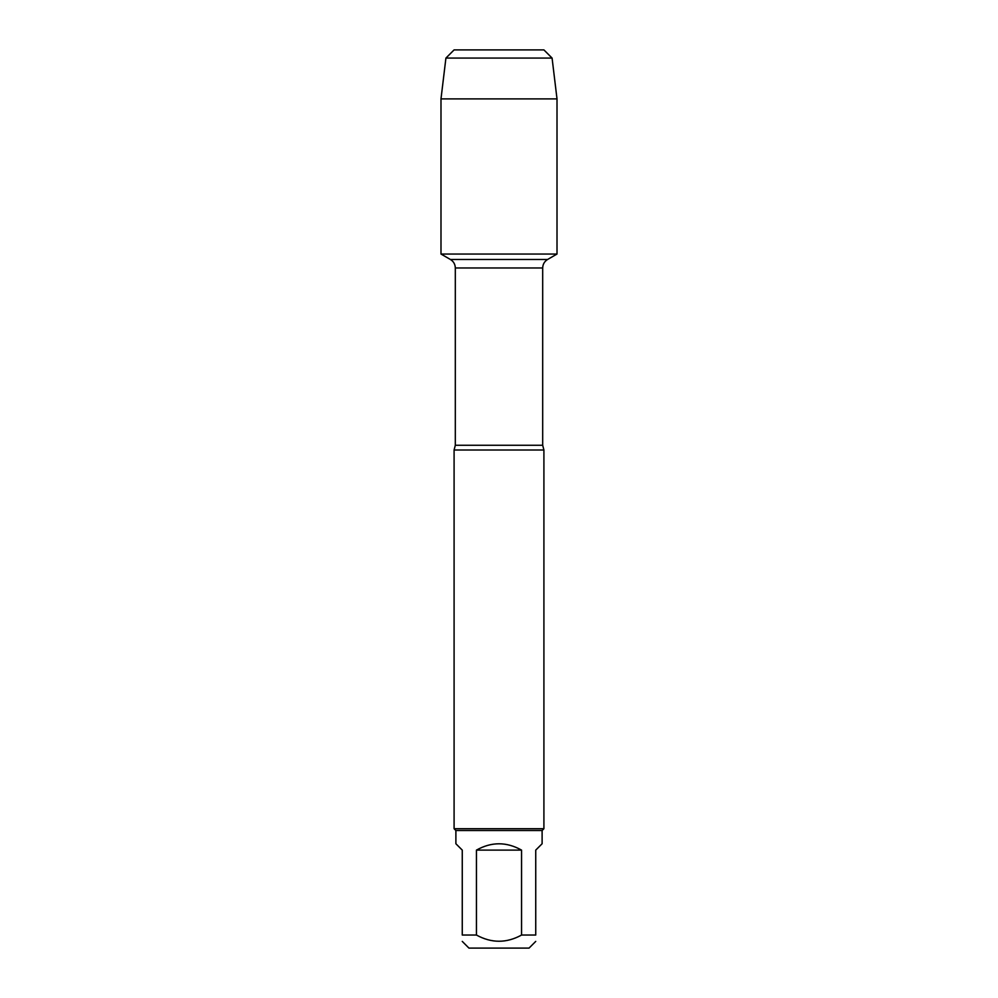 <?xml version="1.0" encoding="UTF-8"?>
<svg xmlns="http://www.w3.org/2000/svg" width="998" height="998" viewBox="0 0 998 998"><rect width="100%" height="100%" fill="white"/><g stroke="black" fill="none" stroke-linecap="round" stroke-linejoin="round"><path stroke-width="1.5" d="M486.338 49.9L543.91 49.9L454.09 49.9L445.919 58.071L440.991 98.889L440.991 254.041L450.41 259.48L547.59 259.48L450.41 259.48C453.554 261.439 455.188 264.258 455.313 267.963L455.313 445.258L454.09 450.011L454.09 828.727L543.91 828.727L543.91 450.011L454.09 450.011M440.991 254.041L557.009 254.041L440.991 254.041L440.991 98.889L557.009 98.889L557.009 254.041L547.59 259.48C544.446 261.439 542.812 264.258 542.687 267.963L455.313 267.963M535.739 941.401L529.052 948.1L468.948 948.1L462.261 941.401M521.555 850.109C506.522 841.688 491.478 841.688 476.445 850.109L521.555 850.109L521.555 935.039C506.522 943.31 491.49 943.31 476.445 935.039L462.261 935.039C462.261 943.31 462.261 943.31 462.261 935.039L462.261 850.109L455.886 843.747L455.886 830.523L542.114 830.523L542.114 843.747L535.739 850.109L535.739 935.039C535.739 943.31 535.739 943.31 535.739 935.039L521.555 935.039M476.445 850.109L476.445 935.039M455.886 830.523L454.09 828.727M543.91 49.9L552.081 58.071L557.009 98.889M552.081 58.071L445.919 58.071L440.991 98.889M455.313 445.258L542.687 445.258L543.91 450.011M542.687 445.258L542.687 267.963M542.114 830.523L543.91 828.727M454.09 49.9L445.919 58.071"/></g></svg>
